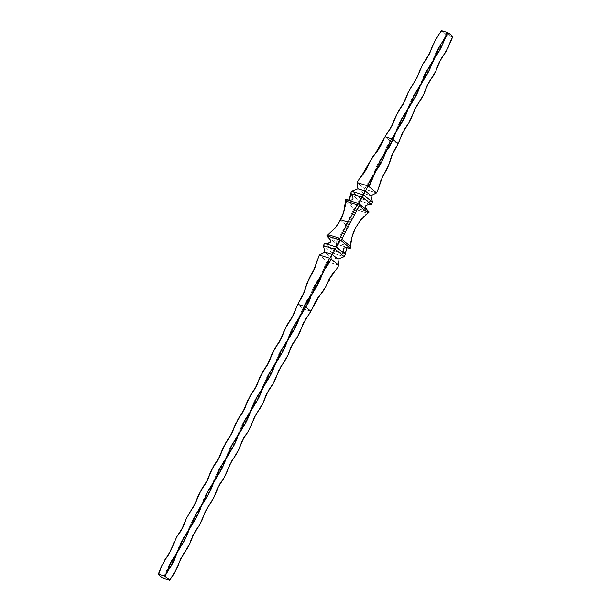 <?xml version="1.0" encoding="UTF-8"?>
<svg xmlns="http://www.w3.org/2000/svg" width="611" height="611" viewBox="0 0 611 611"><rect width="100%" height="100%" fill="white"/><g stroke="black" fill="none" stroke-linecap="round" stroke-linejoin="round"><path stroke-width="0.46" stroke-dasharray="3.06 2.29" d="M386.954 148.847L386.129 151.253L387.634 149.206L386.129 151.253L386.954 148.847M366.325 189.723L370.984 178.824L366.325 189.723L376.559 192.9L366.325 189.723A42.312 30.779 -54.4 0 0 370.984 178.824L373.856 173.341C378.255 167.697 381.447 161.594 383.448 155.041C381.447 161.594 378.247 167.697 373.856 173.341L377.926 163.672L383.448 155.041L385.732 150.68L385.006 151.253L384.273 153.537L391.46 141.561L393.705 135.413L387.802 144.547L385.006 151.253L386.48 147.152L390.032 140.797L385.067 136.711L390.032 140.797L393.705 135.413L392.69 138.498L388.726 147.297L386.091 151.345L385.648 151.581L385.732 150.68L383.448 155.041L379.553 164.535L370.984 178.824L366.325 189.723M328.519 260.408L327.007 261.355L322.333 272.277L328.603 262.188L328.603 260.851L328.519 260.408L327.007 261.355L319.332 255.031L327.007 261.355L319.561 277.638C315.597 282.756 312.519 288.705 310.327 295.495C314.68 289.851 317.758 283.901 319.561 277.638L322.333 272.277A42.312 30.061 -46.8 0 0 328.596 262.195L328.519 260.408L330.513 256.811L328.519 260.408M307.6 299.291L309.762 296.679L306.615 300.742L302.781 308.402L297.817 304.316L302.781 308.402L293.715 329.581L288.071 338.349L281.45 353.135L272.98 367.341L269.191 376.689L263.547 385.457L256.925 400.243L248.456 414.449L244.667 423.797L239.023 432.573L232.401 447.351L223.931 461.557L220.143 470.905L214.499 479.681L207.877 494.467L199.407 508.673L195.619 518.021L189.975 526.789L183.353 541.575L174.883 555.781L171.095 565.129L163.091 578.426L169.468 564.266L177.709 550.343L181.727 540.712L187.142 532.227L193.993 517.158L202.233 503.235L206.251 493.604L211.666 485.119L218.517 470.05L226.757 456.127L230.775 446.488L236.19 438.003L243.041 422.934L251.281 409.019L255.299 399.38L260.714 390.895L267.565 375.826L275.805 361.903L279.823 352.272L288.071 338.349L292.089 328.718L304.209 309.158L309.762 296.679L306.607 305.088L304.209 309.158L308.532 300.91L308.99 299.146L308.127 299.749L308.242 298.71L309.762 296.679L304.209 309.158L310.823 311.213L304.209 309.158L300.329 314.795L305.217 303.186L307.784 299.054L308.242 298.71L308.127 299.749L314.275 285.94L319.561 277.638L315.902 286.803L310.327 295.495L308.127 299.749L308.952 299.085L308.784 300.2L308.975 299.489M310.197 296.304L311.61 294.395L310.839 296.656L311.61 294.395L310.197 296.304M353.227 210.505L354.159 208.656L345.444 201.485L354.159 208.656L355.403 207.74L359.108 200.607L350.515 193.534L359.436 200.874L359.108 200.607L355.403 207.74L345.612 199.682L349.37 200.148L345.612 199.682L356.014 208.068L360.612 198.613L359.436 200.874L370.885 204.433L359.436 200.874L356.014 208.068L355.403 207.74L354.159 208.656L345.902 224.756L353.227 210.505M340.327 220.166L345.902 224.756L340.327 220.166M441.173 30.833L445.923 34.743A42.312 28.144 107.3 0 0 445.587 35.759L442.754 41.197L445.587 35.759A42.312 28.144 -72.7 0 1 445.923 34.743L446.236 34.911A42.312 30.489 129.5 0 1 445.587 35.759A42.312 30.489 -50.5 0 0 446.236 34.911L452.568 36.874A42.312 30.489 -50.5 0 0 448.298 47.131L452.339 36.568L452.797 36.591L446.236 34.911L441.402 30.55M447.932 34.117L445.885 33.468L447.558 33.888M448.306 34.193L447.832 34.033L448.306 34.224M448.314 34.124L448.772 34.437L448.314 34.124M445.839 33.437L446.244 33.597L445.831 33.468M447.787 34.583L448.78 34.964L447.787 34.613M447.076 33.452L446.504 33.162L447.076 33.452M357.061 182.552L364.736 188.875L364.859 190.609L363.522 193.397L357.954 188.807L363.522 193.397L364.859 190.609L365.997 189.975L364.859 190.609L364.736 188.875L370.984 178.824A42.312 28.511 110.8 0 0 364.736 188.875L357.061 182.552M370.953 195.703L363.522 193.397L370.953 195.703M324.937 252.221L330.513 256.811L337.936 259.125L330.513 256.811L332.315 252.969L323.395 245.622L332.315 252.969L333.491 250.709L332.315 252.969L344.199 256.658L332.315 252.969L330.513 256.811L324.937 252.221M338.83 265.373L328.596 262.195L322.333 272.277A42.312 30 133.1 0 0 328.603 262.188L338.83 265.373M351.692 191.266L360.612 198.613L372.496 202.302L360.612 198.613L363.522 193.397L360.612 198.613L351.692 191.266M371.312 204.57L370.885 204.433L371.312 204.57M360.383 220.38L355.281 228.102C352.318 233.814 350.615 240.039 350.179 246.775L350.187 248.356L337.15 244.308L338.57 243.17L337.15 244.308L350.187 248.356L350.179 246.775L338.57 243.17L356.022 209.649L356.014 208.068L369.052 212.116C363.385 206.877 363.996 204.311 370.885 204.433C363.996 204.311 363.385 206.877 369.052 212.116L356.014 208.068L356.022 209.649L367.631 213.254L356.022 209.649L338.57 243.17L350.179 246.775L351.753 237.16L353.273 232.531L356.641 225.68L360.673 220.029M363.912 216.531L365.768 214.812M329.856 233.448L327.992 235.006L336.707 242.177L345.902 224.756L336.707 242.177L327.992 235.006L326.748 235.922L336.539 243.98L336.707 242.177L336.539 243.98C336.699 244.614 335.576 246.768 333.171 250.434L345.375 254.397L344.94 254.26L346.574 247.783L344.94 254.26L333.491 250.709L337.15 244.308L326.748 235.922L335.515 227.544L329.856 233.448M378.446 188.57L381.585 178.97L386.626 169.843C382.631 175.777 379.905 182.017 378.446 188.57C379.584 181.635 382.31 175.388 386.626 169.843M389.077 164.222L392.209 154.621L397.249 145.487C393.255 151.421 390.536 157.661 389.077 164.222C390.215 157.279 392.934 151.039 397.249 145.487M398.067 143.616L391.46 141.561L398.067 143.616M324.571 243.361L333.491 250.709L337.15 244.308L336.539 243.98C336.699 244.614 335.576 246.768 333.171 250.434L324.571 243.361M320.79 294.09L311.885 309.471L313.855 304.897L319.217 296.114M325.724 286.819L330.154 277.768L334.637 271.444L325.724 286.819C327.794 280.113 331.345 274.301 336.371 269.398M411.508 117.793L415.297 108.445L420.941 99.677C416.565 105.329 413.418 111.37 411.508 117.793C413.12 110.95 416.259 104.909 420.941 99.677M423.774 94.239L427.563 84.891L433.207 76.115C428.823 81.775 425.684 87.816 423.774 94.239C425.378 87.396 428.525 81.355 433.207 76.115M436.033 70.685L439.821 61.337L445.465 52.561C441.089 58.221 437.942 64.262 436.033 70.685C437.636 63.842 440.783 57.801 445.465 52.561M442.754 41.197L438.965 50.545L430.495 64.751L426.707 74.099L421.063 82.875L414.441 97.653L405.971 111.859L402.183 121.207L393.705 135.413L400.556 120.344L405.971 111.859L412.822 96.79L421.063 82.875L425.08 73.236L430.495 64.751L437.346 49.682L442.754 41.197C438.683 46.474 435.544 52.515 433.321 59.313C437.705 53.661 440.844 47.62 442.754 41.197M399.25 141.347L403.039 131.999L408.683 123.231C404.299 128.883 401.16 134.924 399.25 141.347C400.854 134.504 404.001 128.47 408.683 123.231M169.598 580.45L174.761 572.583L169.598 580.45M177.595 567.145L181.383 557.797L187.027 549.029C182.643 554.681 179.504 560.722 177.595 567.145C179.199 560.302 182.345 554.269 187.027 549.029M189.853 543.591L193.641 534.243L199.285 525.475C194.909 531.127 191.762 537.168 189.853 543.591C191.457 536.748 194.604 530.715 199.285 525.475M202.119 520.037L205.907 510.689L211.551 501.914C207.167 507.573 204.028 513.614 202.119 520.037C203.723 513.194 206.862 507.153 211.551 501.914M214.377 496.483L218.165 487.135L223.809 478.36C219.433 484.019 216.286 490.06 214.377 496.483C215.981 489.64 219.128 483.599 223.809 478.36M226.643 472.929L230.423 463.581L236.075 454.805C231.691 460.465 228.545 466.506 226.643 472.929C228.247 466.086 231.386 460.045 236.075 454.805M238.901 449.375L242.689 440.027L248.333 431.251C243.957 436.911 240.81 442.952 238.901 449.375C240.505 442.532 243.652 436.491 248.333 431.251M251.159 425.814L254.947 416.473L260.591 407.697C256.215 413.357 253.069 419.39 251.159 425.814C252.771 418.978 255.91 412.937 260.591 407.697M263.425 402.259L267.213 392.911L272.857 384.143C268.481 389.803 265.334 395.836 263.425 402.259C265.029 395.424 268.176 389.383 272.857 384.143M275.683 378.705L279.471 369.357L285.116 360.589C280.739 366.241 277.593 372.282 275.683 378.705C277.295 371.87 280.434 365.829 285.116 360.589M287.949 355.151L291.737 345.803L297.381 337.035C293.005 342.687 289.858 348.728 287.949 355.151C289.553 348.316 292.7 342.275 297.381 337.035M300.207 331.597L303.995 322.249L309.64 313.481C305.263 319.133 302.117 325.174 300.207 331.597C301.819 324.754 304.958 318.721 309.64 313.481M174.883 555.781C170.813 561.058 167.666 567.092 165.451 573.897C169.827 568.245 172.974 562.204 174.883 555.781M187.142 532.227C183.071 537.504 179.924 543.538 177.709 550.343C182.093 544.691 185.232 538.65 187.142 532.227M199.407 508.673C195.337 513.943 192.19 519.984 189.975 526.789C194.351 521.13 197.498 515.096 199.407 508.673M211.666 485.119C207.595 490.389 204.448 496.43 202.233 503.235C206.617 497.575 209.756 491.542 211.666 485.119M223.931 461.557C219.861 466.835 216.714 472.876 214.499 479.681C218.875 474.021 222.022 467.98 223.931 461.557M236.19 438.003C232.119 443.281 228.972 449.322 226.757 456.127C231.134 450.467 234.28 444.426 236.19 438.003M248.456 414.449C244.385 419.726 241.238 425.768 239.023 432.573C243.399 426.913 246.546 420.872 248.456 414.449M260.714 390.895C256.643 396.172 253.496 402.214 251.281 409.019C255.658 403.359 258.804 397.318 260.714 390.895M272.98 367.341C268.909 372.618 265.762 378.66 263.547 385.457C267.924 379.805 271.07 373.764 272.98 367.341M285.238 343.787C281.167 349.064 278.02 355.106 275.805 361.903C280.182 356.251 283.328 350.21 285.238 343.787M297.504 320.233C293.425 325.51 290.286 331.544 288.071 338.349C292.448 332.697 295.594 326.656 297.504 320.233M310.327 295.495C314.68 289.858 317.758 283.901 319.561 277.638C317.758 283.901 314.68 289.851 310.327 295.495M421.063 82.875C425.439 77.215 428.586 71.174 430.495 64.751C426.425 70.028 423.278 76.07 421.063 82.875M408.797 106.429C413.181 100.769 416.32 94.728 418.23 88.305C414.159 93.582 411.02 99.624 408.797 106.429M396.539 129.983C400.915 124.323 404.062 118.282 405.971 111.859C401.901 117.136 398.754 123.178 396.539 129.983M385.006 151.253L385.732 150.68L385.793 151.604L387.061 150.054L391.46 141.561L384.273 153.537L385.006 151.253M386.091 151.345L386.595 150.711M383.448 155.041C379.286 160.449 376.086 166.543 373.856 173.341C378.247 167.697 381.447 161.594 383.448 155.041M447.008 33.964L446.61 33.597L447.008 33.964M446.206 33.063L445.793 32.956L446.213 33.246M445.763 33.521L445.366 33.261L445.763 33.521M388.291 148.641L386.129 151.253L387.107 147.732M385.121 150.443L384.273 153.537L386.465 150.894M309.426 297.038L311.61 294.395L310.77 297.488M298.642 302.445C302.949 296.893 305.676 290.645 306.814 283.71M309.265 278.089C313.58 272.537 316.307 266.297 317.445 259.354M164.588 560.249C169.27 555.009 172.417 548.968 174.02 542.133M158.661 574.432L161.762 565.687M176.854 536.695C181.536 531.455 184.682 525.414 186.286 518.571M189.112 513.141C193.794 507.901 196.941 501.86 198.544 495.017M201.378 489.587C206.06 484.347 209.199 478.306 210.81 471.463M213.636 466.033C218.318 460.793 221.465 454.752 223.068 447.909M225.902 442.471C230.584 437.232 233.723 431.198 235.334 424.355M238.16 418.917C242.842 413.678 245.989 407.644 247.592 400.801M250.426 395.363C255.108 390.124 258.247 384.082 259.858 377.247M262.684 371.809C267.366 366.569 270.513 360.528 272.116 353.693M274.95 348.255C279.632 343.015 282.771 336.974 284.382 330.139M287.208 324.701C291.89 319.461 295.037 313.42 296.64 306.585M322.532 292.05C317.506 296.954 313.955 302.758 311.885 309.471M169.377 580.137C171.301 576.379 175.548 571.629 174.761 572.583M309.334 297.16L309.762 296.679M452.339 36.568L448.298 47.131M373.359 155.881C378.385 150.978 381.936 145.166 384.006 138.46M359.52 178.527C364.546 173.623 368.097 167.819 370.167 161.105M441.623 30.855L435.292 40.227M423.033 63.788C427.715 58.549 430.862 52.508 432.466 45.665M410.768 87.342C415.457 82.103 418.596 76.062 420.2 69.219M398.509 110.897C403.191 105.657 406.338 99.616 407.942 92.773M386.244 134.451C390.933 129.211 394.072 123.17 395.676 116.327"/><path stroke-width="0.92" d="M367.364 187.516L367.287 185.729L373.558 175.655L368.876 186.576L367.364 187.516L367.287 185.729L357.061 182.552L357.954 188.807L365.378 191.113L367.364 187.516L365.378 191.113L370.953 195.703L376.559 192.9L368.876 186.576L367.364 187.516M385.564 152.429C383.372 159.219 380.294 165.176 376.323 170.293C378.133 164.023 381.211 158.073 385.564 152.429L379.989 161.128L373.558 175.655L367.287 185.729L357.061 182.552L359.52 178.527L357.061 182.552L357.954 188.807L351.692 191.266L350.515 193.534L351.692 191.266L357.954 188.807L365.378 191.113L362.399 197.223L371.312 204.57L372.496 202.302L371.312 204.57C364.309 204.418 363.583 206.892 369.143 212.009L369.143 212.009C363.583 206.892 364.309 204.418 371.312 204.57L362.399 197.223L363.576 194.955L351.692 191.266L363.576 194.955L372.496 202.302L363.576 194.955L365.378 191.113L370.953 195.703L372.496 202.302L370.953 195.703L376.559 192.9L378.446 188.57L376.559 192.9L368.876 186.576L376.323 170.293L381.615 161.991L387.764 148.175L386.954 148.847L387.764 148.175L385.564 152.429C383.372 159.219 380.294 165.176 376.323 170.293C380.294 165.176 383.372 159.219 385.564 152.429M388.443 148.435L393.11 139.522L387.634 149.206L393.11 139.522L389.665 146.533L387.863 149.13L387.764 148.175L387.657 149.221L388.443 148.435L387.985 149.008M331.154 259.049L324.907 269.1L331.154 259.041L338.83 265.373L337.936 259.125L338.83 265.373L336.371 269.398L338.83 265.373L331.154 259.041A42.312 28.434 -69.2 0 1 324.907 269.1L322.035 274.591C319.805 281.381 316.605 287.483 312.442 292.883C316.605 287.476 319.797 281.381 322.035 274.591L316.338 283.397L312.442 292.883L310.159 297.244L310.044 296.358L310.159 297.244L315.368 288.736L324.907 269.1L331.154 259.049M305.859 307.127L302.178 312.511L304.431 306.371L306.905 301.101L310.044 296.358L306.905 301.101L304.431 306.371L297.817 304.316L298.642 302.445L292.623 316.215L287.208 324.701L280.357 339.769L272.116 353.693L268.099 363.324L262.684 371.809L255.833 386.878L247.592 400.801L243.575 410.432L238.16 418.917L231.309 433.986L223.068 447.909L219.051 457.54L213.636 466.033L206.785 481.101L198.544 495.017L194.527 504.655L186.286 518.571L182.269 528.21L176.854 536.695L170.003 551.764L161.762 565.687L158.203 574.409L163.091 578.426L169.766 580.152L163.091 578.426L158.203 574.409L158.654 574.439L161.762 565.687L170.232 551.473L176.854 536.695L182.498 527.919L186.286 518.571L194.756 504.365L201.378 489.587L207.022 480.811L210.81 471.463L219.28 457.257L225.902 442.471L231.546 433.703L235.334 424.355L243.804 410.149L250.426 395.363L256.07 386.595L259.858 377.247L268.328 363.041L274.95 348.255L280.594 339.487L284.382 330.139L292.852 315.925L297.817 304.316L304.431 306.371L302.178 312.511L293.708 326.717L287.094 341.503L281.442 350.271L277.661 359.619L269.184 373.825L265.395 383.173L256.925 397.379L250.304 412.165L244.66 420.941L240.871 430.289L232.401 444.495L225.78 459.273L220.136 468.049L216.347 477.397L207.877 491.603L201.256 506.389L195.612 515.157L191.823 524.505L183.353 538.711L176.732 553.497L171.088 562.265L164.939 576.142L158.432 574.126L164.939 576.142L172.714 563.128L176.732 553.497L184.973 539.574L188.998 529.943L197.238 516.02L201.256 506.389L209.497 492.466L213.522 482.827L221.762 468.912L225.78 459.273L234.021 445.358L238.046 435.719L246.286 421.796L250.304 412.165L258.545 398.242L262.57 388.611L270.81 374.688L274.828 365.057L283.069 351.134L287.094 341.503L295.334 327.58L299.352 317.949L308.272 303.033L310.831 296.656L305.859 307.127L310.823 311.213L311.885 309.471L310.823 311.213L305.859 307.127L310.839 296.656L310.159 297.244L310.831 296.656L310.869 297.152L309.006 301.613L305.859 307.127M342.313 215.798L338.975 222.595L335.508 227.544L340.327 220.166C343.298 214.461 345.001 208.229 345.444 201.485L343.833 211.215L342.313 215.798M345.498 203.585L345.711 201.156L357.32 204.761L348.033 222.137L340.61 219.83L344.138 210.772L345.498 203.585M441.402 30.55L447.733 32.513L441.402 30.55L435.292 40.227L441.402 30.55L435.292 40.227L428.448 55.296L423.033 63.788L416.183 78.857L407.942 92.773L403.924 102.411L398.509 110.897L391.659 125.965L385.067 136.711L391.682 138.766L385.067 136.711L384.006 138.46L391.895 125.675L395.676 116.327L404.154 102.121L407.942 92.773L416.412 78.567L423.033 63.788L428.678 55.013L435.292 40.227L441.341 30.878M447.733 32.513L452.797 36.591L448.298 47.131L440.05 61.047L436.033 70.685L427.792 84.601L423.774 94.239L415.533 108.162L408.683 123.231L403.268 131.716L397.249 145.487L398.067 143.616L393.11 139.522L398.067 143.616L399.25 141.347C401.465 134.542 404.612 128.501 408.683 123.231L411.508 117.793C413.731 110.988 416.87 104.947 420.941 99.677L423.774 94.239C425.989 87.434 429.136 81.393 433.207 76.115L436.033 70.685C438.255 63.88 441.394 57.839 445.465 52.561L448.298 47.131A42.312 28.144 -72.7 0 1 452.797 36.591L448.046 32.681A42.312 28.144 -72.7 0 1 447.435 33.475L438.965 47.681L435.177 57.029L426.699 71.243L422.911 80.583L414.441 94.797L410.653 104.145L402.175 118.351L398.387 127.699L395.561 133.129L390.169 141.24L386.954 148.847L390.169 141.24L403.802 119.214L407.82 109.575L416.068 95.66L420.085 86.021L428.326 72.098L435.177 57.029L440.592 48.544L447.435 33.475A42.312 28.144 107.3 0 0 448.046 32.681L447.733 32.513A42.312 30.489 -50.5 0 0 447.435 33.475A42.312 30.489 129.5 0 1 447.733 32.513M319.332 255.031L324.937 252.221L319.332 255.031L329.566 258.209L331.025 257.323L332.361 254.527L324.937 252.221L323.395 245.622L324.571 243.361L323.395 245.622L335.279 249.319L344.199 256.658L345.375 254.397L344.199 256.658L337.936 259.125L332.361 254.527L331.025 257.323L331.154 259.041L331.025 257.323L329.566 258.209L324.907 269.1A42.312 30.848 125.7 0 1 329.566 258.209L319.332 255.031L314.077 269.237L309.265 278.089L303.446 293.593L298.642 302.445L303.682 293.311L306.814 283.71L314.306 268.955L319.332 255.031M350.515 193.534L362.399 197.223C360.078 200.935 359.062 203.173 359.352 203.952L369.143 212.009L367.898 212.926L359.184 205.747L359.352 203.952C359.062 203.173 360.078 200.935 362.399 197.223L350.515 193.534L349.37 200.148L350.515 193.534M345.612 199.682L349.477 200.148L350.935 193.664C354.907 199.392 353.166 201.363 345.704 199.576L358.741 203.623L361.979 197.093L358.741 203.623L369.143 212.009L360.948 219.693L355.556 227.758L352.028 236.816L350.447 246.447L341.732 239.268L359.184 205.747L367.898 212.926L360.513 220.212L355.556 227.758C352.593 233.471 350.89 239.703 350.447 246.447L350.187 248.356L346.574 247.783L350.279 248.249C342.893 246.638 341.259 248.685 345.375 254.397L336.455 247.05L335.279 249.319L336.455 247.05L324.571 243.361C331.582 243.514 332.308 241.032 326.748 235.922L335.286 227.819L340.61 219.83L348.033 222.137L339.869 238.282L328.26 234.677L335.653 227.376L340.61 219.83C343.573 214.11 345.276 207.885 345.711 201.156L345.704 199.576L358.741 203.623L357.32 204.761L345.711 201.156L345.704 199.576L345.444 201.485L345.612 199.682M363.98 216.47L360.383 220.38L369.052 212.116L365.722 214.851M339.869 238.282L339.876 239.863L340.487 240.184L341.732 239.268L359.184 205.747L359.352 203.952L358.741 203.623L357.32 204.761L348.033 222.137L339.869 238.282L339.876 239.863L336.035 246.92L324.571 243.361C331.582 243.514 332.308 241.032 326.748 235.922L326.839 235.808C332.499 241.055 331.888 243.613 324.991 243.491C331.888 243.613 332.499 241.055 326.839 235.808L340.487 240.184L350.279 248.249L340.487 240.184L336.455 247.05L340.487 240.184L341.732 239.268L350.447 246.447L350.279 248.249L346.681 247.783L345.375 254.397L336.035 246.92L339.876 239.863L326.839 235.808L328.26 234.677L339.869 238.282M375.085 153.85L384.006 138.46C381.646 144.715 378.102 150.527 373.359 155.881L370.167 161.105L379.576 147.511L384.006 138.46L379.347 147.793L375.108 153.819M361.246 176.503L370.167 161.105C367.807 167.368 364.263 173.173 359.52 178.527L365.737 170.156L370.167 161.105L365.508 170.446L361.269 176.472M386.626 169.843L389.077 164.222L381.814 178.687L378.446 188.57C380.21 181.635 382.937 175.395 386.626 169.843M397.249 145.487L392.445 154.331L389.077 164.222C390.841 157.287 393.568 151.039 397.249 145.487M335.279 249.319L332.361 254.527L337.936 259.125L344.199 256.658L335.279 249.319L323.395 245.622L324.937 252.221L332.361 254.527L335.279 249.319M319.217 296.114L322.532 292.05L325.724 286.819L316.544 300.131L311.885 309.471C314.55 302.835 318.094 297.022 322.532 292.05L320.79 294.09M334.637 271.444L330.383 277.486L325.724 286.819C328.39 280.182 331.941 274.377 336.371 269.398L334.637 271.444M393.11 139.522L395.561 133.129L393.11 139.522M310.823 311.213L304.232 321.966L297.381 337.035L291.966 345.521L287.949 355.151L279.708 369.075L272.857 384.143L267.442 392.629L263.425 402.259L255.184 416.183L248.333 431.251L242.918 439.737L238.901 449.375L230.66 463.291L223.809 478.36L218.394 486.845L214.377 496.483L206.136 510.406L199.285 525.475L193.87 533.961L189.853 543.591L181.612 557.515L174.761 572.583L169.827 580.167L164.939 576.142L169.598 580.45L177.595 567.145C179.81 560.34 182.956 554.307 187.027 549.029L189.853 543.591C192.068 536.786 195.215 530.745 199.285 525.475L202.119 520.037C204.334 513.232 207.48 507.191 211.551 501.914L214.377 496.483C216.592 489.678 219.739 483.637 223.809 478.36L226.643 472.929C228.858 466.124 231.997 460.083 236.075 454.805L238.901 449.375C241.116 442.57 244.263 436.529 248.333 431.251L251.159 425.814C253.382 419.016 256.521 412.975 260.591 407.697L263.425 402.259C265.64 395.462 268.787 389.421 272.857 384.143L275.683 378.705C277.906 371.908 281.045 365.867 285.116 360.589L287.949 355.151C290.164 348.346 293.311 342.313 297.381 337.035L300.207 331.597C302.43 324.792 305.569 318.759 309.64 313.481L310.823 311.213M167.299 571.613C169.209 565.19 172.355 559.149 176.732 553.497C174.517 560.302 171.37 566.336 167.299 571.613M179.565 548.059C181.475 541.636 184.614 535.595 188.998 529.943C186.775 536.741 183.636 542.782 179.565 548.059M191.823 524.505C193.733 518.082 196.879 512.041 201.256 506.389C199.041 513.187 195.894 519.228 191.823 524.505M204.089 500.951C205.999 494.528 209.138 488.487 213.522 482.827C211.299 489.632 208.16 495.674 204.089 500.951M216.347 477.397C218.257 470.974 221.403 464.933 225.78 459.273C223.565 466.078 220.418 472.12 216.347 477.397M228.613 453.843C230.523 447.42 233.662 441.379 238.046 435.719C235.823 442.524 232.684 448.566 228.613 453.843M240.871 430.289C242.781 423.866 245.928 417.825 250.304 412.165C248.089 418.97 244.942 425.012 240.871 430.289M253.137 406.727C255.047 400.304 258.186 394.271 262.57 388.611C260.347 395.416 257.208 401.458 253.137 406.727M265.395 383.173C267.305 376.75 270.452 370.717 274.828 365.057C272.613 371.862 269.466 377.904 265.395 383.173M277.661 359.619C279.563 353.196 282.71 347.155 287.094 341.503C284.871 348.308 281.732 354.342 277.661 359.619M289.92 336.065C291.829 329.642 294.976 323.601 299.352 317.949C297.137 324.754 293.99 330.788 289.92 336.065M310.869 297.152L310.625 297.924M312.442 292.883C314.444 286.33 317.636 280.235 322.035 274.591C319.797 281.381 316.605 287.476 312.442 292.883M306.814 283.71C305.355 290.263 302.628 296.511 298.642 302.445C302.323 296.885 305.049 290.645 306.814 283.71M317.445 259.354C315.986 265.907 313.26 272.155 309.265 278.089C312.954 272.537 315.673 266.289 317.445 259.354M164.588 560.249C168.659 554.971 171.806 548.93 174.02 542.133C172.111 548.556 168.972 554.589 164.588 560.249M158.203 574.409L161.762 565.687L158.432 574.126M176.854 536.695C180.925 531.417 184.064 525.376 186.286 518.571C184.377 524.994 181.23 531.035 176.854 536.695M189.112 513.141C193.183 507.863 196.33 501.822 198.544 495.017C196.635 501.44 193.496 507.481 189.112 513.141M201.378 489.587C205.449 484.309 208.588 478.268 210.81 471.463C208.901 477.886 205.754 483.927 201.378 489.587M213.636 466.033C217.707 460.755 220.854 454.714 223.068 447.909C221.159 454.332 218.02 460.373 213.636 466.033M225.902 442.471C229.973 437.201 233.112 431.16 235.334 424.355C233.425 430.778 230.278 436.819 225.902 442.471M238.16 418.917C242.231 413.639 245.378 407.606 247.592 400.801C245.683 407.224 242.544 413.265 238.16 418.917M250.426 395.363C254.497 390.085 257.636 384.052 259.858 377.247C257.949 383.67 254.802 389.711 250.426 395.363M262.684 371.809C266.755 366.531 269.902 360.49 272.116 353.693C270.207 360.116 267.068 366.157 262.684 371.809M274.95 348.255C279.021 342.977 282.16 336.936 284.382 330.139C282.473 336.562 279.326 342.595 274.95 348.255M287.208 324.701C291.279 319.423 294.426 313.382 296.64 306.585C294.731 313.008 291.584 319.041 287.208 324.701M435.177 57.029C437.086 50.606 440.226 44.572 444.609 38.913C442.395 45.718 439.248 51.759 435.177 57.029M422.911 80.583C424.821 74.16 427.967 68.127 432.344 62.467C430.129 69.272 426.982 75.313 422.911 80.583M410.653 104.145C412.562 97.722 415.701 91.681 420.085 86.021C417.871 92.826 414.724 98.867 410.653 104.145M398.387 127.699C400.297 121.276 403.443 115.235 407.82 109.575C405.605 116.38 402.458 122.421 398.387 127.699M373.558 175.655A42.312 27.716 -76.2 0 1 368.876 186.576L368.876 186.576A42.312 27.648 103.8 0 0 373.558 175.655M432.466 45.665C430.556 52.088 427.41 58.129 423.033 63.788C427.104 58.511 430.251 52.47 432.466 45.665M420.2 69.219C418.291 75.642 415.152 81.683 410.768 87.342C414.838 82.065 417.985 76.024 420.2 69.219M407.942 92.773C406.032 99.196 402.886 105.237 398.509 110.897C402.58 105.619 405.727 99.578 407.942 92.773M395.676 116.327C393.767 122.75 390.628 128.791 386.244 134.451C390.322 129.173 393.461 123.132 395.676 116.327"/></g></svg>
